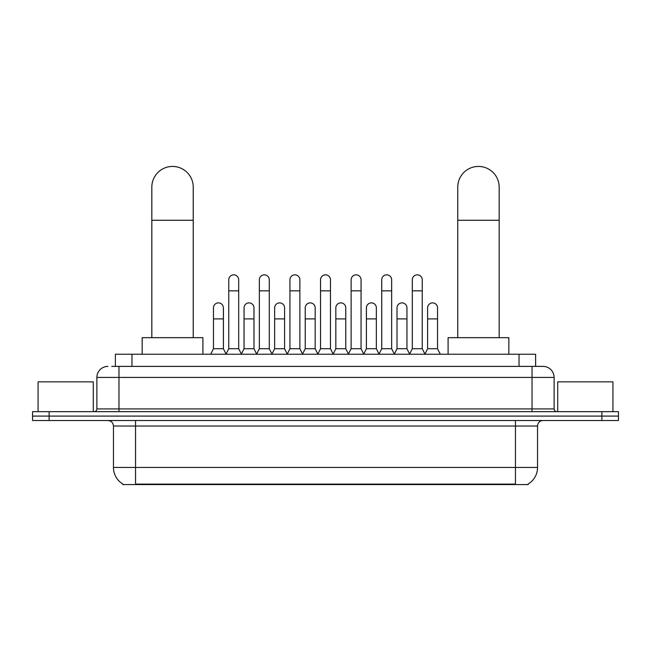 <?xml version="1.0" encoding="UTF-8"?>
<svg xmlns="http://www.w3.org/2000/svg" width="651" height="651" viewBox="0 0 651 651"><rect width="100%" height="100%" fill="white"/><g stroke="black" fill="none" stroke-linecap="round" stroke-linejoin="round"><path stroke-width="0.98" d="M111.793 366.391L118.97 366.391L111.793 366.391L115.39 366.391L115.39 354.242L535.61 354.242L535.61 366.391M528.164 484.018L528.164 484.564L122.836 484.564L122.836 484.018M122.998 484.116A19.327 19.327 0 0 1 113.453 467.451L135.538 467.451L135.538 484.116L515.462 484.116L515.462 467.451L537.547 467.451L537.547 426.031A5.525 5.525 0 0 1 543.072 420.505M113.453 467.451L113.453 426.031C113.119 422.678 111.28 420.839 107.928 420.505M528.002 484.116A19.327 19.327 0 0 0 537.547 467.451M49.118 411.676L618.45 411.676L618.45 416.095L32.55 416.095L32.55 420.505L49.118 420.505L49.118 416.095L32.55 416.095L32.55 411.676L49.118 411.676L49.118 416.095L618.45 416.095L618.45 420.505L49.118 420.505M107.928 366.391A11.043 11.043 0 0 0 96.885 377.434L96.885 408.909A2.759 2.759 0 0 1 94.118 411.676M543.072 366.391L532.03 366.391L543.072 366.391A11.043 11.043 0 0 1 554.115 377.434L554.115 408.909C554.278 410.586 555.197 411.513 556.882 411.676M554.115 377.434L118.97 377.434L118.97 366.391L532.03 366.391L532.03 408.909L554.115 408.909M93.296 411.676L93.296 381.852L38.075 381.852L38.075 411.676M612.925 411.676L612.925 381.852L557.704 381.852L557.704 411.676M151.829 337.674L151.829 187.146A20.71 20.71 0 0 1 172.539 166.436A20.71 20.71 0 0 1 193.241 187.146A20.71 20.71 0 0 0 172.539 166.436M193.241 337.674L193.241 187.146M202.909 354.242L202.909 337.674L142.162 337.674L142.162 354.242M457.759 337.674L457.759 187.146A20.71 20.71 0 0 1 478.461 166.436A20.71 20.71 0 0 1 499.171 187.146A20.71 20.71 0 0 0 478.461 166.436M499.171 337.674L499.171 187.146M508.838 354.242L508.838 337.674L448.091 337.674L448.091 354.242M225.995 354.242L228.753 348.724L238.689 348.724L241.456 354.242M238.689 348.724L238.689 279.808A4.972 4.972 0 0 0 233.725 274.836A4.972 4.972 0 0 1 234.035 274.844M228.753 348.724L228.753 290.851L238.689 290.851M228.753 290.851L228.753 279.808A4.972 4.972 0 0 1 233.725 274.836M256.584 354.242L259.342 348.724L269.286 348.724L272.045 354.242M269.286 348.724L269.286 279.808A4.972 4.972 0 0 0 264.314 274.836A4.972 4.972 0 0 1 264.623 274.844M259.342 348.724L259.342 290.851L269.286 290.851M259.342 290.851L259.342 279.808A4.972 4.972 0 0 1 264.314 274.836M287.172 354.242L289.939 348.724L299.875 348.724L302.642 354.242M299.875 348.724L299.875 279.808A4.972 4.972 0 0 0 294.911 274.836A4.972 4.972 0 0 1 295.22 274.844M289.939 348.724L289.939 290.851L299.875 290.851M289.939 290.851L289.939 279.808A4.972 4.972 0 0 1 294.911 274.836M317.769 354.242L320.528 348.724L330.472 348.724L333.231 354.242M330.472 348.724L330.472 279.808A4.972 4.972 0 0 0 325.5 274.836A4.972 4.972 0 0 1 325.809 274.844M320.528 348.724L320.528 290.851L330.472 290.851M320.528 290.851L320.528 279.808A4.972 4.972 0 0 1 325.5 274.836M348.358 354.242L351.125 348.724L361.061 348.724L363.828 354.242M361.061 348.724L361.061 279.808A4.972 4.972 0 0 0 356.089 274.836A4.972 4.972 0 0 1 356.406 274.844M351.125 348.724L351.125 290.851L361.061 290.851M351.125 290.851L351.125 279.808A4.972 4.972 0 0 1 356.089 274.836M378.955 354.242L381.714 348.724L391.658 348.724L394.416 354.242M391.658 348.724L391.658 279.808A4.972 4.972 0 0 0 386.686 274.836A4.972 4.972 0 0 1 386.995 274.844M381.714 348.724L381.714 290.851L391.658 290.851M381.714 290.851L381.714 279.808A4.972 4.972 0 0 1 386.686 274.836M409.544 354.242L412.311 348.724L422.247 348.724L425.005 354.242M422.247 348.724L422.247 279.808A4.972 4.972 0 0 0 417.275 274.836A4.972 4.972 0 0 1 417.592 274.844M412.311 348.724L412.311 290.851L422.247 290.851M412.311 290.851L412.311 279.808A4.972 4.972 0 0 1 417.275 274.836M210.696 354.242L213.455 348.724L223.399 348.724L226.076 354.079M223.399 348.724L223.399 307.858A4.972 4.972 0 0 0 218.736 302.894A4.972 4.972 0 0 1 223.399 307.858M213.455 348.724L213.455 318.9L223.399 318.9M213.455 318.9L213.455 307.858A4.972 4.972 0 0 1 218.736 302.894M241.366 354.079L244.052 348.724L253.988 348.724L256.665 354.079M253.988 348.724L253.988 307.858A4.972 4.972 0 0 0 249.333 302.894A4.972 4.972 0 0 1 253.988 307.858M244.052 348.724L244.052 318.9L253.988 318.9M244.052 318.9L244.052 307.858A4.972 4.972 0 0 1 249.333 302.894M271.963 354.079L274.641 348.724L284.585 348.724L287.262 354.079M284.585 348.724L284.585 307.858A4.972 4.972 0 0 0 279.922 302.894A4.972 4.972 0 0 1 284.585 307.858M274.641 348.724L274.641 318.9L284.585 318.9M274.641 318.9L274.641 307.858A4.972 4.972 0 0 1 279.922 302.894M302.552 354.079L305.238 348.724L315.174 348.724L317.851 354.079M315.174 348.724L315.174 307.858A4.972 4.972 0 0 0 310.519 302.894A4.972 4.972 0 0 1 315.174 307.858M305.238 348.724L305.238 318.9L315.174 318.9M305.238 318.9L305.238 307.858A4.972 4.972 0 0 1 310.519 302.894M333.149 354.079L335.826 348.724L345.762 348.724L348.448 354.079M345.762 348.724L345.762 307.858A4.972 4.972 0 0 0 341.108 302.894A4.972 4.972 0 0 1 345.762 307.858M335.826 348.724L335.826 318.9L345.762 318.9M335.826 318.9L335.826 307.858A4.972 4.972 0 0 1 341.108 302.894M363.738 354.079L366.415 348.724L376.359 348.724L379.037 354.079M376.359 348.724L376.359 307.858A4.972 4.972 0 0 0 371.705 302.894A4.972 4.972 0 0 1 376.359 307.858M366.415 348.724L366.415 318.9L376.359 318.9M366.415 318.9L366.415 307.858A4.972 4.972 0 0 1 371.705 302.894M394.335 354.079L397.012 348.724L406.948 348.724L409.634 354.079M406.948 348.724L406.948 307.858A4.972 4.972 0 0 0 402.294 302.894A4.972 4.972 0 0 1 406.948 307.858M397.012 348.724L397.012 318.9L406.948 318.9M397.012 318.9L397.012 307.858A4.972 4.972 0 0 1 402.294 302.894M424.924 354.079L427.601 348.724L437.545 348.724L440.304 354.242M437.545 348.724L437.545 307.858A4.972 4.972 0 0 0 432.891 302.894A4.972 4.972 0 0 1 437.545 307.858M427.601 348.724L427.601 318.9L437.545 318.9M427.601 318.9L427.601 307.858A4.972 4.972 0 0 1 432.891 302.894M513.257 484.564L513.257 484.018M137.743 484.564L137.743 484.018M131.958 366.391L131.958 354.242M519.042 366.391L519.042 354.242M515.462 420.505L515.462 426.031L113.453 426.031M537.547 426.031L515.462 426.031L515.462 467.451L135.538 467.451L135.538 420.505M601.882 420.505L601.882 411.676M118.97 411.676L118.97 377.434L96.885 377.434M96.885 408.909L532.03 408.909L532.03 411.676M151.829 220.274L193.241 220.274M457.759 220.274L499.171 220.274"/></g></svg>
